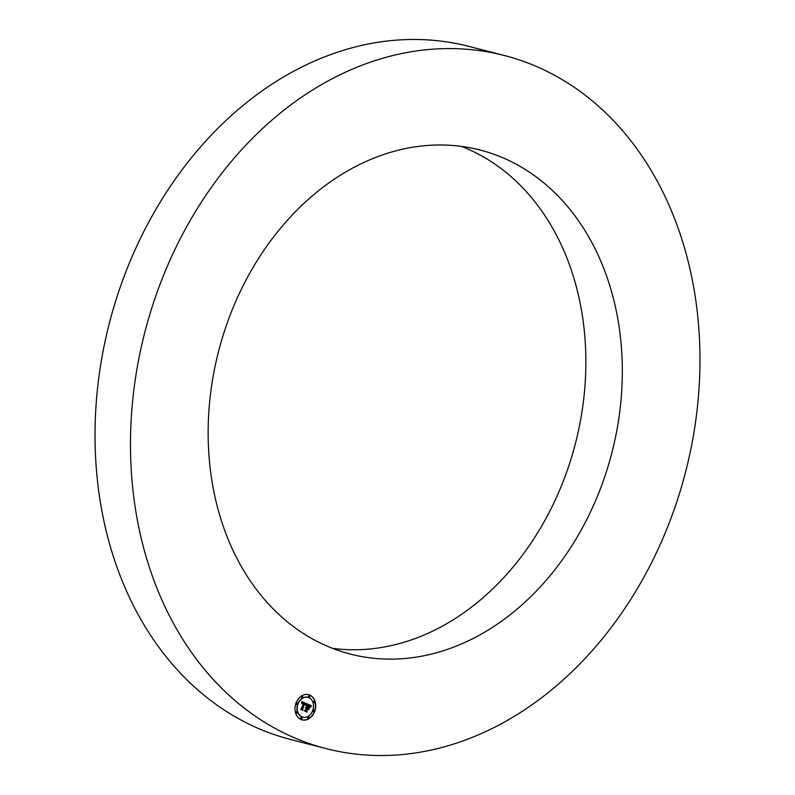 <?xml version="1.0" encoding="UTF-8"?>
<svg xmlns="http://www.w3.org/2000/svg" width="795" height="795" viewBox="0 0 795 795"><rect width="100%" height="100%" fill="white"/><g stroke="black" fill="none" stroke-linecap="round" stroke-linejoin="round"><path stroke-width="1.19" d="M326.208 748.632L290.751 739.529A357.829 279.264 -75.6 0 1 98.53 489.73A357.829 279.264 -75.6 0 1 211.45 134.921A357.829 279.264 -75.6 0 1 468.792 46.368L504.249 55.471A357.829 279.264 -75.6 0 1 696.47 305.27A357.829 279.264 -75.6 0 1 583.55 660.079A357.829 279.264 -75.6 0 1 326.208 748.632A357.829 279.264 -75.6 0 1 133.987 498.843A357.829 279.264 -75.6 0 1 246.907 144.034A357.829 279.264 -75.6 0 1 504.249 55.471M461.468 146.399A260.243 203.103 -75.6 0 1 584.603 333.84A260.243 203.103 -75.6 0 1 501.198 580.35A260.243 203.103 -75.6 0 1 332.548 648.352M537.639 589.701A260.243 203.103 -75.6 0 1 350.486 654.116A260.243 203.103 -75.6 0 1 210.695 472.449A260.243 203.103 -75.6 0 1 292.818 214.402A260.243 203.103 -75.6 0 1 479.971 149.997A260.243 203.103 -75.6 0 1 619.772 331.664A260.243 203.103 -75.6 0 1 537.639 589.701M314.721 711.277A13.008 10.156 104.4 0 0 308.589 694.651A13.008 10.156 104.4 0 0 295.978 703.237A13.008 10.156 104.4 0 0 302.11 719.863A13.008 10.156 104.4 0 0 314.721 711.277M301.991 719.833A13.008 10.156 104.4 0 0 314.492 711.217A13.008 10.156 104.4 0 0 308.47 694.621M307.784 697.294A10.256 8 104.4 0 0 307.665 697.265A10.256 8 104.4 0 0 297.728 704.032A10.256 8 104.4 0 0 302.567 717.13A10.256 8 104.4 0 0 302.676 717.16M309.354 695.565A0.785 0.616 104.4 0 0 308.848 697.046A0.785 0.616 104.4 0 0 308.967 697.066M313.806 710.074A0.785 0.616 104.4 0 0 313.3 711.555A0.785 0.616 104.4 0 0 313.419 711.575M314.124 701.309A0.785 0.616 104.4 0 0 313.618 702.79A0.785 0.616 104.4 0 0 313.747 702.8M301.494 717.388A0.785 0.616 104.4 0 0 300.987 718.879A0.785 0.616 104.4 0 0 301.106 718.889M308.569 716.742A0.785 0.616 104.4 0 0 308.062 718.223A0.785 0.616 104.4 0 0 308.192 718.233M297.042 702.879A0.785 0.616 104.4 0 0 296.535 704.37A0.785 0.616 104.4 0 0 296.654 704.38M302.279 696.221A0.785 0.616 104.4 0 0 301.772 697.702A0.785 0.616 104.4 0 0 301.891 697.722M296.714 711.654A0.785 0.616 104.4 0 0 296.217 713.135A0.785 0.616 104.4 0 0 296.336 713.155M297.966 704.092A10.256 8 104.4 0 0 302.796 717.189A10.256 8 104.4 0 0 312.733 710.432A10.256 8 104.4 0 0 307.904 697.324A10.256 8 104.4 0 0 297.966 704.092M306.612 703.674L301.742 701.558L301.742 703.466L302.408 702.591L303.591 702.879L301.881 703.734L303.442 703.277L301.534 708.583L300.729 708.961L302.607 709.766L304.465 703.217L305.359 703.744L305.489 704.966L306.612 703.674L301.742 701.597M306.711 704.131L305.648 705.354L306.542 704.082M305.369 704.34L304.515 703.565L302.517 709.12L302.766 710.173L300.848 709.518L302.945 710.412L302.656 709.13L304.584 703.774L305.369 704.34M311.292 705.592L307.049 703.774L306.542 706.944L305.459 707.351L306.373 707.391L305.528 707.719L306.234 707.788L305.409 710.084L304.495 710.492L306.502 711.356L307.198 707.749L308.5 709.329L309.305 707.093L307.715 707.451L308.45 705.394L309.911 706.477L308.4 705.205L307.357 707.302L308.261 704.797L309.762 705.612L310.05 706.904L311.292 705.592L307.059 703.813M311.312 706.179L310.169 707.371L311.143 706.139M308.708 709.716L309.464 707.282L308.708 709.716M307.387 708.345L308.231 708.703L307.337 708.156L306.691 711.863L304.445 710.899L306.87 712.101L307.277 708.315M305.558 707.699L306.105 707.749M306.254 711.247L307.198 707.749M308.38 708.941L308.977 707.302M308.331 707.719L307.476 707.371M309.474 705.851L308.629 705.284M307.605 707.401L307.118 707.232L308.261 704.797M310.259 706.636L311.064 705.533M301.732 702.949L302.398 702.492M303.452 703.118L302.855 702.909M302.348 709.657L304.465 703.217M305.727 704.628L306.373 703.605M302.766 710.173L300.818 709.379M307.973 708.593L307.327 708.196M306.691 711.863L304.455 710.939M308.708 696.102A0.785 0.616 104.4 0 0 309.851 696.589A0.785 0.616 104.4 0 0 308.708 696.102M313.16 710.611A0.785 0.616 104.4 0 0 314.303 711.098A0.785 0.616 104.4 0 0 313.16 710.611M313.488 701.836A0.785 0.616 104.4 0 0 314.621 702.323A0.785 0.616 104.4 0 0 313.488 701.836M300.848 717.925A0.785 0.616 104.4 0 0 301.991 718.412A0.785 0.616 104.4 0 0 300.848 717.925M307.933 717.269A0.785 0.616 104.4 0 0 309.066 717.766A0.785 0.616 104.4 0 0 307.933 717.269M297.539 703.903A0.785 0.616 104.4 0 0 296.396 703.416A0.785 0.616 104.4 0 0 297.539 703.903M302.766 697.245A0.785 0.616 104.4 0 0 301.633 696.758A0.785 0.616 104.4 0 0 302.766 697.245M297.211 712.678A0.785 0.616 104.4 0 0 296.078 712.191A0.785 0.616 104.4 0 0 297.211 712.678"/></g></svg>
